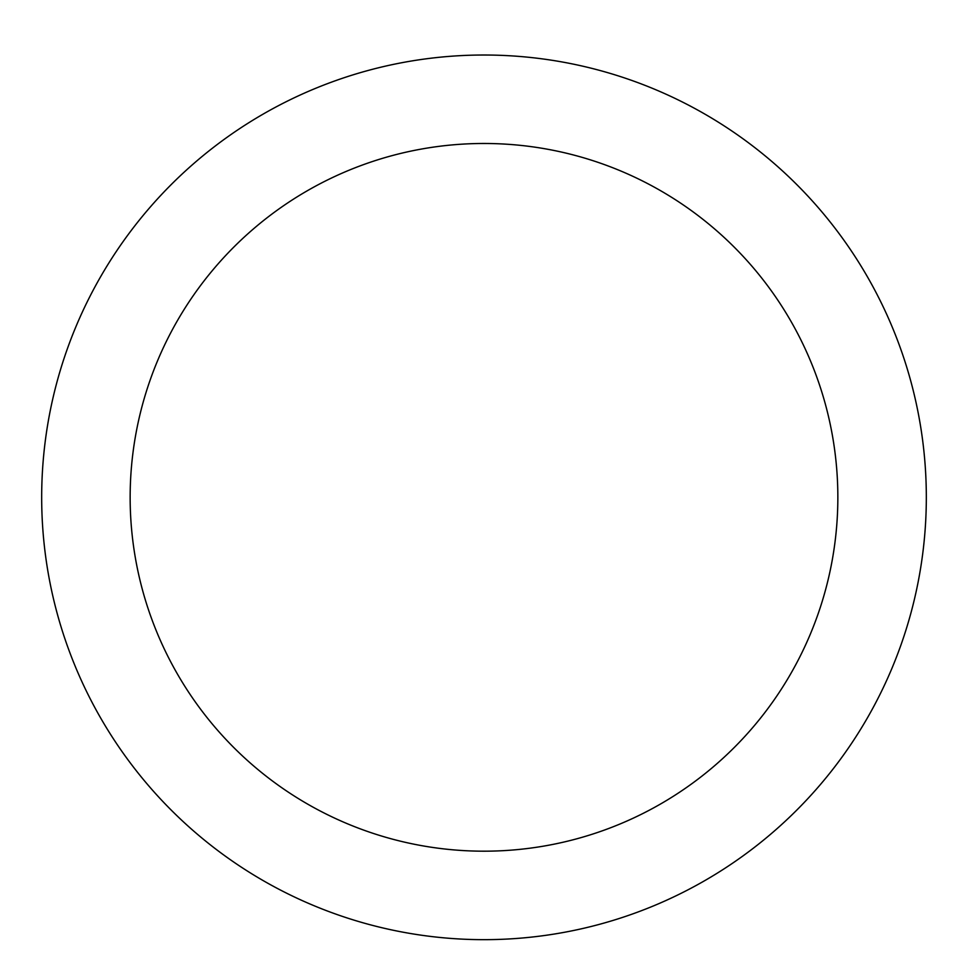 <?xml version="1.0" encoding="UTF-8"?>
<svg xmlns="http://www.w3.org/2000/svg" width="968" height="968" viewBox="0 0 968 968"><rect width="100%" height="100%" fill="white"/><g stroke="black" fill="none" stroke-linecap="round" stroke-linejoin="round"><path stroke-width="1.45" d="M484 55.019A442.315 442.315 0 0 1 867.062 718.498A442.315 442.315 0 0 1 100.938 718.498A442.315 442.315 0 0 1 484 55.019M484 143.482A353.852 353.852 0 0 1 790.445 674.26A353.852 353.852 0 0 1 177.555 674.26A353.852 353.852 0 0 1 484 143.482"/></g></svg>
